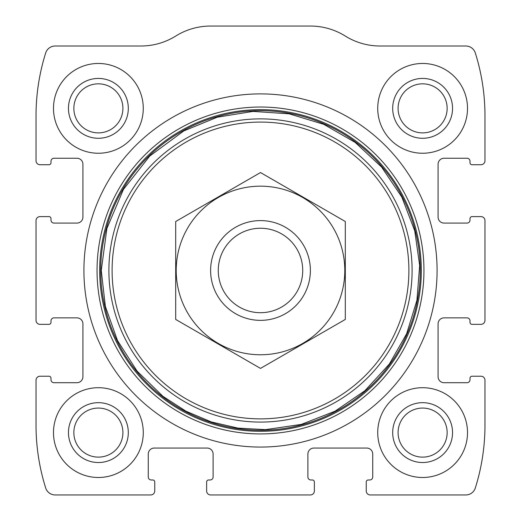 <?xml version="1.0" encoding="UTF-8"?>
<svg xmlns="http://www.w3.org/2000/svg" width="521" height="521" viewBox="0 0 521 521"><rect width="100%" height="100%" fill="white"/><g stroke="black" fill="none" stroke-linecap="round" stroke-linejoin="round"><path stroke-width="0.78" d="M36.027 380.219L36.027 425.116A209.507 209.507 0 0 0 45.679 487.969A9.977 9.977 0 0 0 55.193 494.95L150.758 494.95A3.992 3.992 0 0 0 154.75 490.958L154.75 481.984A1.993 1.993 0 0 0 152.751 479.984L151.259 479.984A2.996 2.996 0 0 1 148.264 476.995L148.264 454.045A5.985 5.985 0 0 1 154.249 448.06L207.124 448.06A5.985 5.985 0 0 1 213.109 454.045L213.109 476.995A2.996 2.996 0 0 1 210.119 479.984L208.621 479.984A1.993 1.993 0 0 0 206.629 481.984L206.629 490.958A3.992 3.992 0 0 0 210.614 494.95L310.386 494.95A3.992 3.992 0 0 0 314.371 490.958L314.371 481.984A1.993 1.993 0 0 0 312.379 479.984L310.881 479.984A2.996 2.996 0 0 1 307.891 476.995L307.891 454.045A5.985 5.985 0 0 1 313.876 448.06L366.751 448.06A5.985 5.985 0 0 1 372.736 454.045L372.736 476.995A2.996 2.996 0 0 1 369.741 479.984L368.249 479.984A1.993 1.993 0 0 0 366.25 481.984L366.25 490.958A3.992 3.992 0 0 0 370.242 494.95L465.807 494.95A9.977 9.977 0 0 0 475.321 487.969A209.507 209.507 0 0 0 484.973 425.116L484.973 380.219A3.992 3.992 0 0 0 480.981 376.227L472.006 376.227A1.993 1.993 0 0 0 470.007 378.226L470.007 379.718A2.996 2.996 0 0 1 467.018 382.714L444.068 382.714A5.985 5.985 0 0 1 438.083 376.729L438.083 323.854A5.985 5.985 0 0 1 444.068 317.869L467.018 317.869A2.996 2.996 0 0 1 470.007 320.858L470.007 322.356A1.993 1.993 0 0 0 472.006 324.349L480.981 324.349A3.992 3.992 0 0 0 484.973 320.356L484.973 220.591A3.992 3.992 0 0 0 480.981 216.606L472.006 216.606A1.993 1.993 0 0 0 470.007 218.599L470.007 220.096A2.996 2.996 0 0 1 467.018 223.086L444.068 223.086A5.985 5.985 0 0 1 438.083 217.101L438.083 164.226A5.985 5.985 0 0 1 444.068 158.241L467.018 158.241A2.996 2.996 0 0 1 470.007 161.23L470.007 162.728A1.993 1.993 0 0 0 472.006 164.727L480.981 164.727A3.992 3.992 0 0 0 484.973 160.735L484.973 115.838A209.507 209.507 0 0 0 475.321 52.986A9.977 9.977 0 0 0 465.807 46.004L380.076 46.004A65.848 65.848 0 0 1 345.228 36.027A65.848 65.848 0 0 0 310.386 26.05L210.614 26.05A65.848 65.848 0 0 0 175.772 36.027A65.848 65.848 0 0 1 140.924 46.004L55.193 46.004A9.977 9.977 0 0 0 45.679 52.986A209.507 209.507 0 0 0 36.027 115.838L36.027 160.735A3.992 3.992 0 0 0 40.019 164.727L48.994 164.727A1.993 1.993 0 0 0 50.993 162.728L50.993 161.23A2.996 2.996 0 0 1 53.982 158.241L76.932 158.241A5.985 5.985 0 0 1 82.917 164.226L82.917 217.101A5.985 5.985 0 0 1 76.932 223.086L53.982 223.086A2.996 2.996 0 0 1 50.993 220.096L50.993 218.599A1.993 1.993 0 0 0 48.994 216.606L40.019 216.606A3.992 3.992 0 0 0 36.027 220.591L36.027 320.356A3.992 3.992 0 0 0 40.019 324.349L48.994 324.349A1.993 1.993 0 0 0 50.993 322.356L50.993 320.858A2.996 2.996 0 0 1 53.982 317.869L76.932 317.869A5.985 5.985 0 0 1 82.917 323.854L82.917 376.729A5.985 5.985 0 0 1 76.932 382.714L53.982 382.714A2.996 2.996 0 0 1 50.993 379.718L50.993 378.226A1.993 1.993 0 0 0 48.994 376.227L40.019 376.227A3.992 3.992 0 0 0 36.027 380.219M437.086 270.477A176.586 176.586 0 0 0 260.5 93.891A176.586 176.586 0 0 0 83.914 270.477A176.586 176.586 0 0 0 260.5 447.064A176.586 176.586 0 0 0 437.086 270.477M53.487 432.599A44.897 44.897 0 0 1 120.826 393.713A44.897 44.897 0 0 1 120.826 471.479A44.897 44.897 0 0 1 53.487 432.599M53.487 108.355A44.897 44.897 0 0 1 120.826 69.475A44.897 44.897 0 0 1 120.826 147.235A44.897 44.897 0 0 1 53.487 108.355M377.725 432.599A44.897 44.897 0 0 1 445.064 393.713A44.897 44.897 0 0 1 445.064 471.479A44.897 44.897 0 0 1 377.725 432.599M377.725 108.355A44.897 44.897 0 0 1 445.064 69.475A44.897 44.897 0 0 1 445.064 147.235A44.897 44.897 0 0 1 377.725 108.355M392.691 108.355A29.931 29.931 0 0 1 437.581 82.435A29.931 29.931 0 0 1 437.581 134.275A29.931 29.931 0 0 1 392.691 108.355M398.09 108.355A24.526 24.526 0 0 1 434.885 87.118A24.526 24.526 0 0 1 434.885 129.599A24.526 24.526 0 0 1 398.09 108.355M392.691 432.599A29.931 29.931 0 0 1 437.581 406.68A29.931 29.931 0 0 1 437.581 458.519A29.931 29.931 0 0 1 392.691 432.599M398.09 432.599A24.526 24.526 0 0 1 434.885 411.356A24.526 24.526 0 0 1 434.885 453.837A24.526 24.526 0 0 1 398.09 432.599M68.453 108.355A29.931 29.931 0 0 1 113.344 82.435A29.931 29.931 0 0 1 113.344 134.275A29.931 29.931 0 0 1 68.453 108.355M73.852 108.355A24.526 24.526 0 0 1 110.641 87.118A24.526 24.526 0 0 1 110.641 129.599A24.526 24.526 0 0 1 73.852 108.355M68.453 432.599A29.931 29.931 0 0 1 113.344 406.68A29.931 29.931 0 0 1 113.344 458.519A29.931 29.931 0 0 1 68.453 432.599M73.852 432.599A24.526 24.526 0 0 1 110.641 411.356A24.526 24.526 0 0 1 110.641 453.837A24.526 24.526 0 0 1 73.852 432.599M218.266 270.477A42.234 42.234 0 0 1 281.614 233.903A42.234 42.234 0 0 1 281.614 307.051A42.234 42.234 0 0 1 218.266 270.477M210.614 270.477A49.886 49.886 0 0 1 285.443 227.28A49.886 49.886 0 0 1 285.443 313.675A49.886 49.886 0 0 1 210.614 270.477M260.5 186.173A84.304 84.304 0 0 1 333.505 312.626A84.304 84.304 0 0 1 187.495 312.626A84.304 84.304 0 0 1 260.5 186.173M345.299 319.438L345.299 221.516L260.5 172.555L175.701 221.516L175.701 319.438L260.5 368.399L345.299 319.438M97.043 270.477A163.457 163.457 0 0 1 342.225 128.921A163.457 163.457 0 0 1 342.225 412.033A163.457 163.457 0 0 1 97.043 270.477M99.674 270.477A160.826 160.826 0 0 1 340.91 131.201A160.826 160.826 0 0 1 340.91 409.753A160.826 160.826 0 0 1 99.674 270.477M100.716 270.477A159.784 159.784 0 0 1 340.395 132.1A159.784 159.784 0 0 1 340.395 408.855A159.784 159.784 0 0 1 100.716 270.477M108.896 270.477A151.604 151.604 0 0 1 336.299 139.185A151.604 151.604 0 0 1 336.299 401.769A151.604 151.604 0 0 1 108.896 270.477M112.1 270.477A148.4 148.4 0 0 1 334.697 141.959A148.4 148.4 0 0 1 334.697 398.995A148.4 148.4 0 0 1 112.1 270.477M101.256 270.477L105.372 306.433L117.492 340.532L137.01 371.017L162.897 396.305L185.984 411.212L211.292 421.925L238.064 428.132L265.502 429.643L301.314 424.4L335.016 411.212L364.869 390.75L389.33 364.075L406.647 333.72L416.924 300.317L419.666 265.476L414.742 230.875L401.815 197.068L381.587 167.059L355.114 142.383L323.743 124.33L289.109 113.825L252.998 111.409L217.277 117.212L183.783 130.927L149.677 156.124L123.431 189.416L106.903 228.452L101.256 270.477"/></g></svg>
